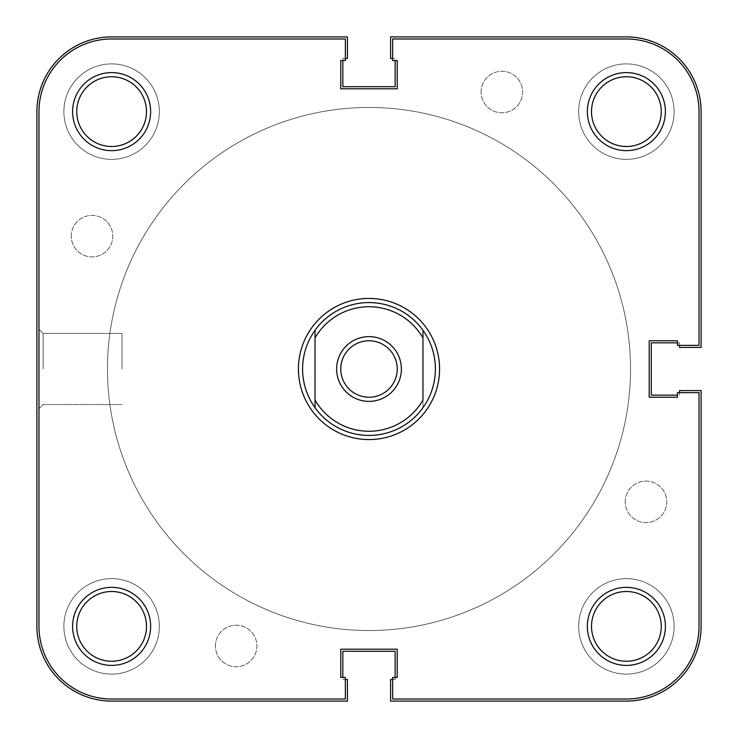 <?xml version="1.0" encoding="UTF-8"?>
<svg xmlns="http://www.w3.org/2000/svg" width="738" height="738" viewBox="0 0 738 738"><rect width="100%" height="100%" fill="white"/><g stroke="black" fill="none" stroke-linecap="round" stroke-linejoin="round"><path stroke-width="0.55" stroke-dasharray="3.69 2.77" d="M150.644 111.623A39.022 39.022 0 0 0 111.623 72.601A39.022 39.022 0 0 0 72.601 111.623A39.022 39.022 0 0 0 111.623 150.644A39.022 39.022 0 0 0 150.644 111.623M76.752 111.623A34.87 34.87 0 0 1 111.623 76.752A34.87 34.87 0 0 1 146.493 111.623A34.87 34.87 0 0 0 111.623 76.752A34.87 34.87 0 0 0 76.752 111.623A34.87 34.87 0 0 0 111.623 146.493A34.87 34.87 0 0 0 146.493 111.623A34.87 34.87 0 0 1 111.623 146.493A34.87 34.87 0 0 1 76.752 111.623A34.87 34.87 0 0 1 111.623 76.752A34.87 34.87 0 0 1 146.493 111.623A34.87 34.87 0 0 1 111.623 146.493A34.87 34.87 0 0 1 76.752 111.623M150.644 626.377A39.022 39.022 0 0 0 111.623 587.356A39.022 39.022 0 0 0 72.601 626.377A39.022 39.022 0 0 0 111.623 665.399A39.022 39.022 0 0 0 150.644 626.377M76.752 626.377A34.87 34.87 0 0 1 111.623 591.507A34.87 34.87 0 0 1 146.493 626.377A34.87 34.87 0 0 0 111.623 591.507A34.87 34.87 0 0 0 76.752 626.377A34.87 34.87 0 0 0 111.623 661.248A34.87 34.87 0 0 0 146.493 626.377A34.87 34.87 0 0 1 111.623 661.248A34.87 34.87 0 0 1 76.752 626.377A34.87 34.87 0 0 1 111.623 591.507A34.87 34.87 0 0 1 146.493 626.377A34.87 34.87 0 0 1 111.623 661.248A34.87 34.87 0 0 1 76.752 626.377M665.399 111.623A39.022 39.022 0 0 0 626.377 72.601A39.022 39.022 0 0 0 587.356 111.623A39.022 39.022 0 0 0 626.377 150.644A39.022 39.022 0 0 0 665.399 111.623M591.507 111.623A34.87 34.87 0 0 1 626.377 76.752A34.87 34.87 0 0 1 661.248 111.623A34.87 34.87 0 0 0 626.377 76.752A34.87 34.87 0 0 0 591.507 111.623A34.87 34.87 0 0 0 626.377 146.493A34.87 34.87 0 0 0 661.248 111.623A34.87 34.87 0 0 1 626.377 146.493A34.87 34.87 0 0 1 591.507 111.623A34.87 34.87 0 0 1 626.377 76.752A34.87 34.87 0 0 1 661.248 111.623A34.87 34.87 0 0 1 626.377 146.493A34.87 34.87 0 0 1 591.507 111.623M665.399 626.377A39.022 39.022 0 0 0 626.377 587.356A39.022 39.022 0 0 0 587.356 626.377A39.022 39.022 0 0 0 626.377 665.399A39.022 39.022 0 0 0 665.399 626.377M591.507 626.377A34.87 34.87 0 0 1 626.377 591.507A34.87 34.87 0 0 1 661.248 626.377A34.87 34.87 0 0 0 626.377 591.507A34.87 34.87 0 0 0 591.507 626.377A34.87 34.87 0 0 0 626.377 661.248A34.87 34.87 0 0 0 661.248 626.377A34.87 34.87 0 0 1 626.377 661.248A34.87 34.87 0 0 1 591.507 626.377A34.87 34.87 0 0 1 626.377 591.507A34.87 34.87 0 0 1 661.248 626.377A34.87 34.87 0 0 1 626.377 661.248A34.87 34.87 0 0 1 591.507 626.377M38.976 369L38.976 329.286L38.976 369M43.127 369L43.127 333.438L43.127 369M439.571 369A70.571 70.571 0 0 0 369 298.429A70.571 70.571 0 0 0 298.429 369A70.571 70.571 0 0 0 369 439.571A70.571 70.571 0 0 0 439.571 369M302.58 369A66.42 66.42 0 0 1 369 302.58A66.42 66.42 0 0 1 435.42 369A66.42 66.42 0 0 1 369 435.42A66.42 66.42 0 0 1 302.58 369A66.42 66.42 0 0 1 369 302.58A66.42 66.42 0 0 1 435.42 369A66.42 66.42 0 0 1 369 435.42A66.42 66.42 0 0 1 302.58 369A66.42 66.42 0 0 0 369 435.42A66.42 66.42 0 0 0 435.42 369C435.3 354.793 431.149 341.888 422.966 330.283A66.42 66.42 0 0 0 315.034 330.283L315.034 337.939A62.269 62.269 0 0 1 422.966 337.939L422.966 407.717C431.149 396.112 435.3 383.206 435.42 369A66.42 66.42 0 0 0 369 302.58A66.42 66.42 0 0 0 302.58 369A66.42 66.42 0 0 0 369 435.42A66.42 66.42 0 0 0 435.42 369A66.42 66.42 0 0 0 369 302.58A66.42 66.42 0 0 0 302.58 369C302.7 354.793 306.851 341.888 315.034 330.283L315.034 407.717C306.851 396.112 302.7 383.206 302.58 369A66.42 66.42 0 0 0 369 435.42A66.42 66.42 0 0 0 435.42 369A66.42 66.42 0 0 0 369 302.58A66.42 66.42 0 0 0 302.58 369A66.42 66.42 0 0 0 369 435.42A66.42 66.42 0 0 0 435.42 369A66.42 66.42 0 0 0 369 302.58A66.42 66.42 0 0 0 302.58 369M122.001 369L122.001 333.438L122.001 369M630.529 369A261.529 261.529 0 0 1 369 630.529A261.529 261.529 0 0 1 107.471 369A261.529 261.529 0 0 1 369 107.471A261.529 261.529 0 0 1 630.529 369A261.529 261.529 0 0 1 369 630.529A261.529 261.529 0 0 1 107.471 369A261.529 261.529 0 0 1 369 107.471A261.529 261.529 0 0 1 630.529 369A261.529 261.529 0 0 0 369 107.471A261.529 261.529 0 0 0 107.471 369A261.529 261.529 0 0 0 369 630.529A261.529 261.529 0 0 0 630.529 369A261.529 261.529 0 0 0 369 107.471A261.529 261.529 0 0 0 107.471 369A261.529 261.529 0 0 0 369 630.529A261.529 261.529 0 0 0 630.529 369A261.529 261.529 0 0 0 369 107.471A261.529 261.529 0 0 0 107.471 369A261.529 261.529 0 0 0 369 630.529A261.529 261.529 0 0 0 630.529 369A261.529 261.529 0 0 0 369 107.471A261.529 261.529 0 0 0 107.471 369A261.529 261.529 0 0 0 369 630.529A261.529 261.529 0 0 0 630.529 369A261.529 261.529 0 0 1 369 630.529A261.529 261.529 0 0 1 107.471 369A261.529 261.529 0 0 1 369 107.471A261.529 261.529 0 0 1 630.529 369A261.529 261.529 0 0 1 369 630.529A261.529 261.529 0 0 1 107.471 369A261.529 261.529 0 0 1 369 107.471A261.529 261.529 0 0 1 630.529 369M345.338 38.976L111.623 38.976L345.338 38.976L345.338 60.562L345.338 38.976L345.338 60.562L340.771 60.562L345.338 60.562L340.771 60.562L340.771 88.791L340.771 60.562L340.771 88.791L397.228 88.791L340.771 88.791L397.228 88.791L397.228 60.562L397.228 88.791L397.228 60.562L392.662 60.562L397.228 60.562L392.662 60.562L392.662 38.976L626.377 38.976L392.662 38.976L392.662 60.562L392.662 38.976L626.377 38.976A72.647 72.647 0 0 1 699.024 111.623L699.024 345.338L699.024 111.623A72.647 72.647 0 0 0 626.377 38.976A72.647 72.647 0 0 1 699.024 111.623L699.024 345.338L677.438 345.338L699.024 345.338L677.438 345.338L677.438 340.771L677.438 345.338L677.438 340.771L649.209 340.771L677.438 340.771L649.209 340.771L649.209 397.228L649.209 340.771L649.209 397.228L677.438 397.228L649.209 397.228L677.438 397.228L677.438 392.662L677.438 397.228L677.438 392.662L699.024 392.662L677.438 392.662L699.024 392.662L699.024 626.377A72.647 72.647 0 0 1 626.377 699.024L392.662 699.024L626.377 699.024A72.647 72.647 0 0 0 699.024 626.377A72.647 72.647 0 0 1 626.377 699.024L392.662 699.024L392.662 677.438L392.662 699.024L392.662 677.438L397.228 677.438L392.662 677.438L397.228 677.438L397.228 649.209L397.228 677.438L397.228 649.209L340.771 649.209L397.228 649.209L340.771 649.209L340.771 677.438L340.771 649.209L340.771 677.438L345.338 677.438L340.771 677.438L345.338 677.438L345.338 699.024L345.338 677.438L345.338 699.024L111.623 699.024A72.647 72.647 0 0 1 38.976 626.377L38.976 111.623L38.976 626.377A72.647 72.647 0 0 0 111.623 699.024A72.647 72.647 0 0 1 38.976 626.377L38.976 111.623A72.647 72.647 0 0 1 111.623 38.976A72.647 72.647 0 0 0 38.976 111.623A72.647 72.647 0 0 1 111.623 38.976L345.338 38.976M369 336.62A32.38 32.38 0 0 0 336.62 369A32.38 32.38 0 0 0 369 401.38A32.38 32.38 0 0 0 401.38 369A32.38 32.38 0 0 0 369 336.62M369 397.228A28.229 28.229 0 0 1 340.771 369A28.229 28.229 0 0 1 369 340.771A28.229 28.229 0 0 0 340.771 369A28.229 28.229 0 0 0 369 397.228A28.229 28.229 0 0 1 340.771 369A28.229 28.229 0 0 1 369 340.771A28.229 28.229 0 0 1 397.228 369A28.229 28.229 0 0 1 369 397.228A28.229 28.229 0 0 0 397.228 369A28.229 28.229 0 0 0 369 340.771A28.229 28.229 0 0 1 397.228 369A28.229 28.229 0 0 1 369 397.228M315.034 407.717A66.42 66.42 0 0 0 422.966 407.717L422.966 400.061A62.269 62.269 0 0 1 315.034 400.061L315.034 407.717M422.966 400.061L422.966 337.939L422.966 400.061M315.034 337.939L315.034 400.061L315.034 337.939M63.883 111.623A47.739 47.739 0 0 1 111.623 63.883A47.739 47.739 0 0 1 159.362 111.623A47.739 47.739 0 0 1 111.623 159.362A47.739 47.739 0 0 1 63.883 111.623A47.739 47.739 0 0 1 111.623 63.883A47.739 47.739 0 0 1 159.362 111.623A47.739 47.739 0 0 1 111.623 159.362A47.739 47.739 0 0 1 63.883 111.623M578.638 111.623A47.739 47.739 0 0 1 626.377 63.883A47.739 47.739 0 0 1 674.117 111.623A47.739 47.739 0 0 1 626.377 159.362A47.739 47.739 0 0 1 578.638 111.623A47.739 47.739 0 0 1 626.377 63.883A47.739 47.739 0 0 1 674.117 111.623A47.739 47.739 0 0 1 626.377 159.362A47.739 47.739 0 0 1 578.638 111.623M578.638 626.377A47.739 47.739 0 0 1 626.377 578.638A47.739 47.739 0 0 1 674.117 626.377A47.739 47.739 0 0 1 626.377 674.117A47.739 47.739 0 0 1 578.638 626.377A47.739 47.739 0 0 1 626.377 578.638A47.739 47.739 0 0 1 674.117 626.377A47.739 47.739 0 0 1 626.377 674.117A47.739 47.739 0 0 1 578.638 626.377M63.883 626.377A47.739 47.739 0 0 1 111.623 578.638A47.739 47.739 0 0 1 159.362 626.377A47.739 47.739 0 0 1 111.623 674.117A47.739 47.739 0 0 1 63.883 626.377A47.739 47.739 0 0 1 111.623 578.638A47.739 47.739 0 0 1 159.362 626.377A47.739 47.739 0 0 1 111.623 674.117A47.739 47.739 0 0 1 63.883 626.377M215.404 645.981A20.756 20.756 0 0 1 236.16 625.224A20.756 20.756 0 0 1 256.916 645.981A20.756 20.756 0 0 1 236.16 666.737A20.756 20.756 0 0 1 215.404 645.981A20.756 20.756 0 0 1 236.16 625.224A20.756 20.756 0 0 1 256.916 645.981A20.756 20.756 0 0 1 236.16 666.737A20.756 20.756 0 0 1 215.404 645.981M625.224 501.84A20.756 20.756 0 0 1 645.981 481.084A20.756 20.756 0 0 1 666.737 501.84A20.756 20.756 0 0 1 645.981 522.596A20.756 20.756 0 0 1 625.224 501.84A20.756 20.756 0 0 1 645.981 481.084A20.756 20.756 0 0 1 666.737 501.84A20.756 20.756 0 0 1 645.981 522.596A20.756 20.756 0 0 1 625.224 501.84M481.084 92.019A20.756 20.756 0 0 1 501.84 71.263A20.756 20.756 0 0 1 522.596 92.019A20.756 20.756 0 0 1 501.84 112.776A20.756 20.756 0 0 1 481.084 92.019A20.756 20.756 0 0 1 501.84 71.263A20.756 20.756 0 0 1 522.596 92.019A20.756 20.756 0 0 1 501.84 112.776A20.756 20.756 0 0 1 481.084 92.019M71.263 236.16A20.756 20.756 0 0 1 92.019 215.404A20.756 20.756 0 0 1 112.776 236.16A20.756 20.756 0 0 1 92.019 256.916A20.756 20.756 0 0 1 71.263 236.16A20.756 20.756 0 0 1 92.019 215.404A20.756 20.756 0 0 1 112.776 236.16A20.756 20.756 0 0 1 92.019 256.916A20.756 20.756 0 0 1 71.263 236.16M345.338 679.514L342.847 679.514L347.413 679.514L347.413 701.1L111.623 701.1A74.722 74.722 0 0 1 36.9 626.377L36.9 111.623A74.722 74.722 0 0 1 111.623 36.9L347.413 36.9L347.413 58.486L342.847 58.486L342.847 60.562M345.338 58.486L342.847 58.486L342.847 86.715L395.153 86.715L395.153 60.562M392.662 58.486L395.153 58.486L390.587 58.486L390.587 36.9L626.377 36.9A74.722 74.722 0 0 1 701.1 111.623L701.1 347.413L679.514 347.413L679.514 342.847L677.438 342.847M679.514 345.338L679.514 342.847L651.285 342.847L651.285 395.153L677.438 395.153M679.514 392.662L679.514 395.153L679.514 390.587L701.1 390.587L701.1 626.377A74.722 74.722 0 0 1 626.377 701.1L390.587 701.1L390.587 679.514L395.153 679.514L395.153 677.438M392.662 679.514L395.153 679.514L395.153 651.285L342.847 651.285L342.847 677.438M43.127 333.438L38.976 329.286L43.127 333.438L122.001 333.438L43.127 333.438M122.001 404.562L43.127 404.562L38.976 408.714L43.127 404.562L122.001 404.562"/><path stroke-width="1.11" d="M369 401.38A32.38 32.38 0 0 1 336.62 369A32.38 32.38 0 0 1 369 336.62A32.38 32.38 0 0 1 401.38 369A32.38 32.38 0 0 1 369 401.38M369 340.771A28.229 28.229 0 0 0 340.771 369A28.229 28.229 0 0 0 369 397.228A28.229 28.229 0 0 0 397.228 369A28.229 28.229 0 0 0 369 340.771M435.42 369C435.3 383.206 431.149 396.112 422.966 407.717A66.42 66.42 0 0 1 315.034 407.717C306.851 396.112 302.7 383.206 302.58 369C302.7 354.793 306.851 341.888 315.034 330.283A66.42 66.42 0 0 1 422.966 330.283C431.149 341.888 435.3 354.793 435.42 369M315.034 337.939L315.034 400.061A62.269 62.269 0 0 0 422.966 400.061L422.966 337.939A62.269 62.269 0 0 0 315.034 337.939L315.034 330.283L315.034 337.939M422.966 330.283L422.966 337.939L422.966 330.283M315.034 400.061L315.034 407.717L315.034 400.061M150.644 626.377A39.022 39.022 0 0 1 111.623 665.399A39.022 39.022 0 0 1 72.601 626.377A39.022 39.022 0 0 1 111.623 587.356A39.022 39.022 0 0 1 150.644 626.377M76.752 626.377A34.87 34.87 0 0 0 111.623 661.248A34.87 34.87 0 0 0 146.493 626.377A34.87 34.87 0 0 0 111.623 591.507A34.87 34.87 0 0 0 76.752 626.377M665.399 626.377A39.022 39.022 0 0 1 626.377 665.399A39.022 39.022 0 0 1 587.356 626.377A39.022 39.022 0 0 1 626.377 587.356A39.022 39.022 0 0 1 665.399 626.377M591.507 626.377A34.87 34.87 0 0 0 626.377 661.248A34.87 34.87 0 0 0 661.248 626.377A34.87 34.87 0 0 0 626.377 591.507A34.87 34.87 0 0 0 591.507 626.377M665.399 111.623A39.022 39.022 0 0 1 626.377 150.644A39.022 39.022 0 0 1 587.356 111.623A39.022 39.022 0 0 1 626.377 72.601A39.022 39.022 0 0 1 665.399 111.623M591.507 111.623A34.87 34.87 0 0 0 626.377 146.493A34.87 34.87 0 0 0 661.248 111.623A34.87 34.87 0 0 0 626.377 76.752A34.87 34.87 0 0 0 591.507 111.623M150.644 111.623A39.022 39.022 0 0 1 111.623 150.644A39.022 39.022 0 0 1 72.601 111.623A39.022 39.022 0 0 1 111.623 72.601A39.022 39.022 0 0 1 150.644 111.623M76.752 111.623A34.87 34.87 0 0 0 111.623 146.493A34.87 34.87 0 0 0 146.493 111.623A34.87 34.87 0 0 0 111.623 76.752A34.87 34.87 0 0 0 76.752 111.623M439.571 369A70.571 70.571 0 0 1 369 439.571A70.571 70.571 0 0 1 298.429 369A70.571 70.571 0 0 1 369 298.429A70.571 70.571 0 0 1 439.571 369M345.338 699.024L111.623 699.024A72.647 72.647 0 0 1 38.976 626.377L38.976 111.623A72.647 72.647 0 0 1 111.623 38.976L345.338 38.976L345.338 60.562L340.771 60.562L340.771 88.791L397.228 88.791L397.228 60.562L392.662 60.562L392.662 38.976L626.377 38.976A72.647 72.647 0 0 1 699.024 111.623L699.024 345.338L677.438 345.338L677.438 340.771L649.209 340.771L649.209 397.228L677.438 397.228L677.438 392.662L699.024 392.662L699.024 626.377A72.647 72.647 0 0 1 626.377 699.024L392.662 699.024L392.662 677.438L397.228 677.438L397.228 649.209L340.771 649.209L340.771 677.438L345.338 677.438L345.338 699.024M345.338 679.514L347.413 679.514L347.413 701.1L111.623 701.1A74.722 74.722 0 0 1 36.9 626.377L36.9 111.623A74.722 74.722 0 0 1 111.623 36.9L347.413 36.9L347.413 58.486L345.338 58.486M342.847 60.562L342.847 86.715L395.153 86.715L395.153 60.562M679.514 345.338L679.514 347.413L701.1 347.413L701.1 111.623A74.722 74.722 0 0 0 626.377 36.9L390.587 36.9L390.587 58.486L392.662 58.486M677.438 342.847L651.285 342.847L651.285 395.153L677.438 395.153M392.662 679.514L390.587 679.514L390.587 701.1L626.377 701.1A74.722 74.722 0 0 0 701.1 626.377L701.1 390.587L679.514 390.587L679.514 392.662M395.153 677.438L395.153 651.285L342.847 651.285L342.847 677.438"/></g></svg>
